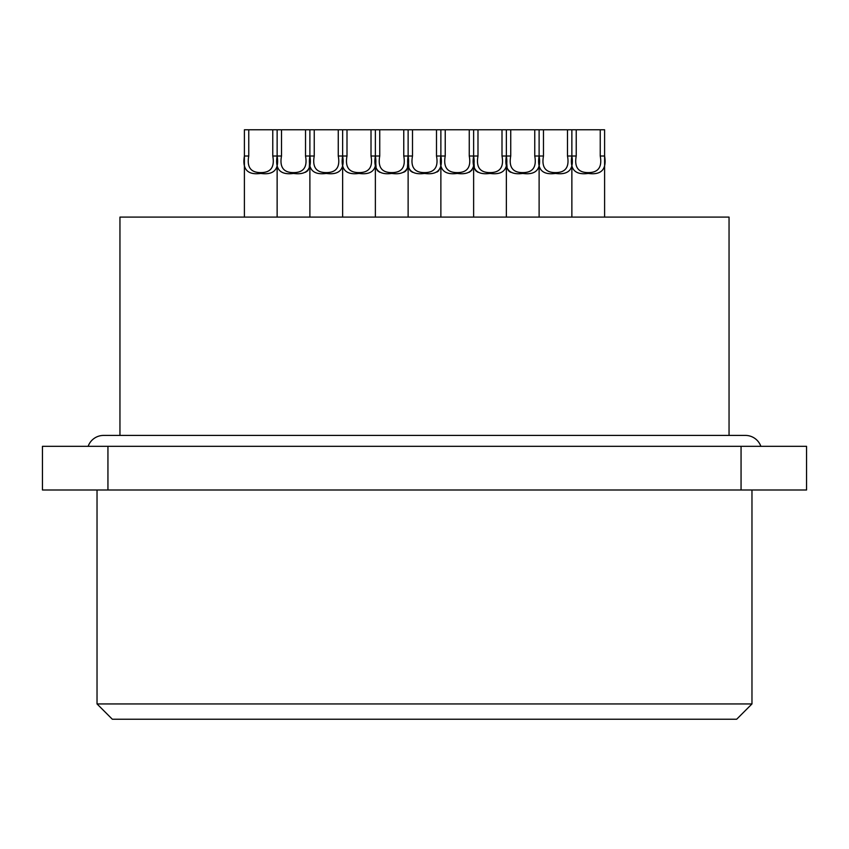 <?xml version="1.0" encoding="UTF-8"?>
<svg xmlns="http://www.w3.org/2000/svg" width="849" height="849" viewBox="0 0 849 849"><rect width="100%" height="100%" fill="white"/><g stroke="black" fill="none" stroke-linecap="round" stroke-linejoin="round"><path stroke-width="1.27" d="M729.047 435.42L729.047 217.1L119.953 217.1L119.953 435.42M741.06 489.99L42.45 489.99L42.45 446.33L806.55 446.33L806.55 489.99L741.06 489.99L741.06 446.33M751.97 703.938L97.03 703.938L112.312 719.22L736.688 719.22L751.97 703.938L751.97 489.99M97.03 703.938L97.03 489.99M379.747 129.78L379.747 156.004L371.013 156.004C373.051 167.094 369.05 172.634 359.01 172.602C348.96 172.634 344.959 167.094 346.997 156.004L342.635 156.004C340.396 169.407 345.851 175.212 359.01 173.44C372.159 175.212 377.614 169.407 375.375 156.004C373.136 169.407 378.601 175.212 391.75 173.44C404.909 175.212 410.364 169.407 408.125 156.004L408.125 129.78L244.395 129.78L244.395 156.004C242.156 169.407 247.611 175.212 260.76 173.44C273.919 175.212 279.374 169.407 277.135 156.004C274.896 169.407 280.361 175.212 293.51 173.44C306.669 175.212 312.124 169.407 309.885 156.004C307.646 169.407 313.101 175.212 326.26 173.44C339.409 175.212 344.874 169.407 342.635 156.004L342.635 129.78M375.375 217.1L375.375 129.78M379.747 156.004C377.709 167.094 381.71 172.634 391.75 172.602C401.8 172.634 405.801 167.094 403.763 156.004L403.763 129.78M408.125 156.566L408.847 168.028L410.226 170.702L412.497 172.283M437.044 172.039L438.774 170.702M412.497 156.004L412.497 129.78L436.503 129.78L436.503 156.004C438.551 167.094 434.55 172.634 424.5 172.602C414.45 172.634 410.449 167.094 412.497 156.004L408.125 156.004C405.886 169.407 411.341 175.212 424.5 173.44C437.659 175.212 443.114 169.407 440.875 156.004C438.636 169.407 444.091 175.212 457.25 173.44C470.399 175.212 475.864 169.407 473.625 156.004C471.386 169.407 476.841 175.212 489.99 173.44C503.149 175.212 508.604 169.407 506.365 156.004C504.126 169.407 509.591 175.212 522.74 173.44C535.899 175.212 541.354 169.407 539.115 156.004L539.115 129.78L543.477 129.78L543.477 156.004C541.439 167.094 545.44 172.634 555.49 172.602C565.53 172.634 569.541 167.094 567.493 156.004L567.493 129.78L576.227 129.78L576.227 156.004C574.189 167.094 578.19 172.634 588.24 172.602C598.28 172.634 602.281 167.094 600.243 156.004L600.243 129.78L604.605 129.78L604.605 156.004C606.844 169.407 601.389 175.212 588.24 173.44C575.081 175.212 569.626 169.407 571.865 156.004L571.865 129.78M412.497 129.78L408.125 129.78M436.503 129.78L477.987 129.78L477.987 156.004C475.949 167.094 479.95 172.634 489.99 172.602C500.04 172.634 504.041 167.094 502.003 156.004L502.003 129.78L539.115 129.78M469.253 172.283L471.959 170.129M502.003 129.78L477.987 129.78M314.247 129.78L314.247 156.004L309.885 156.004L309.885 129.78M314.247 156.004C312.209 167.094 316.21 172.634 326.26 172.602C336.3 172.634 340.311 167.094 338.263 156.004L338.263 129.78M502.003 156.004L506.365 156.004L506.365 129.78M506.365 217.1L506.365 156.004L510.737 156.004L510.737 129.78M510.737 156.004C508.689 167.094 512.7 172.634 522.74 172.602C532.79 172.634 536.791 167.094 534.753 156.004L534.753 129.78M375.375 156.566L376.096 168.028L377.476 170.702L379.747 172.283M404.941 171.657L406.469 170.129M248.757 129.78L248.757 156.004C246.719 167.094 250.72 172.634 260.76 172.602C270.81 172.634 274.811 167.094 272.773 156.004L272.773 129.78M534.753 156.004L539.115 156.004C536.876 169.407 542.331 175.212 555.49 173.44C568.639 175.212 574.104 169.407 571.865 156.004L576.227 156.004M567.493 129.78L543.477 129.78M436.503 156.004L440.875 156.004L440.875 129.78M440.875 217.1L440.875 156.004L445.237 156.004L445.237 129.78M445.237 156.004C443.199 167.094 447.2 172.634 457.25 172.602C467.29 172.634 471.291 167.094 469.253 156.004L469.253 129.78M469.253 156.004L473.625 156.004L473.625 129.78M309.885 217.1L309.885 156.004L305.523 156.004C307.561 167.094 303.56 172.634 293.51 172.602C283.47 172.634 279.459 167.094 281.507 156.004L277.135 156.004L277.135 129.78M305.523 156.004L305.523 129.78M281.507 156.004L281.507 129.78M600.243 129.78L576.227 129.78M510.737 172.283L508.466 170.702L507.086 168.028L506.365 156.566L507.086 168.028L508.466 170.702L510.196 172.039M473.625 156.566L474.336 168.028L475.716 170.702L477.987 172.283M371.013 156.004L371.013 129.78M346.997 156.004L346.997 129.78M403.763 172.283L406.024 170.702L407.414 168.028L408.125 156.556M305.523 172.283L307.784 170.702L309.28 167.624L309.885 156.556M760.863 446.33A16.375 16.375 0 0 0 745.422 435.42L103.578 435.42A16.375 16.375 0 0 0 88.137 446.33M107.94 489.99L107.94 446.33M408.125 217.1L408.125 156.004L403.763 156.004M473.625 217.1L473.625 156.004L477.987 156.004M342.635 217.1L342.635 156.004L338.263 156.004M277.135 217.1L277.135 156.004L272.773 156.004M248.757 156.004L244.395 156.004L244.395 217.1M567.493 156.004L571.865 156.004L571.865 217.1M539.115 217.1L539.115 156.004L543.477 156.004M600.243 156.004L604.605 156.004L604.605 217.1"/></g></svg>

